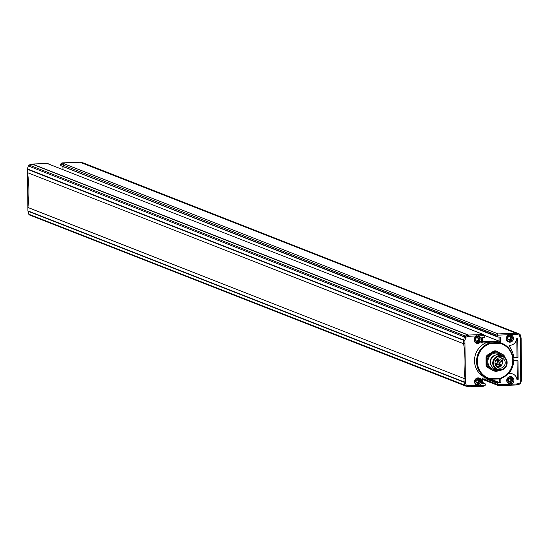 <?xml version="1.0" encoding="UTF-8"?>
<svg xmlns="http://www.w3.org/2000/svg" width="549" height="549" viewBox="0 0 549 549"><rect width="100%" height="100%" fill="white"/><g stroke="black" fill="none" stroke-linecap="round" stroke-linejoin="round"><path stroke-width="0.82" d="M497.25 335.164L511.078 334.636L508.793 334.725L508.504 333.518L498.149 333.916L497.243 335.302L60.582 164.069L62.051 162.902L79.914 162.216M497.243 335.302L497.257 336.413L61.2 165.771L60.596 165.18L60.582 164.069M499.48 378.927L499.528 382.55L500.873 382.543L498.341 382.825L497.751 383.463L497.758 384.575L483.552 379.002M497.751 383.463L486.119 378.906M479.174 386.4L483.834 386.221L485.295 385.185L485.289 383.943L484.685 383.353L482.146 383.264L482.928 383.188L482.914 379.016L482.132 378.076L482.146 383.264M482.489 337.717L482.564 341.814L481.761 342.995L481.672 337.807L484.204 337.525L484.801 336.887L484.774 335.645L483.292 334.485L468.482 335.055L32.384 164.041A1.242 1.194 111.4 0 0 32.075 164.096L31.993 164.117M61.2 165.771L63.3 166.594M498.149 333.916L61.9 162.902L72.406 162.504M72.344 162.504L74.691 162.415M499.528 382.55L491.101 379.242M498.341 382.825L488.191 378.844M487.965 378.57A18.954 18.227 -68.6 0 1 476.587 360.412A18.954 18.227 -68.6 0 1 489.825 342.94L490.072 343.619A18.337 17.637 111.4 0 0 477.314 361.667A18.337 17.637 111.4 0 0 490.442 378.721L490.209 379.277A18.954 18.227 -68.6 0 1 487.965 378.57L485.913 377.76A18.954 18.227 -68.6 0 0 486.311 377.918L486.071 378.906L482.942 379.023L482.928 383.188M482.962 382.674L485.289 383.943M27.889 207.419L27.889 207.474A123.882 119.14 111.4 0 0 27.519 172.722L27.484 169.257M27.519 172.647L463.624 343.736A123.882 119.14 -68.6 0 1 463.987 378.487L27.889 207.474L27.924 210.871A1.242 1.194 111.4 0 0 27.965 211.193L27.944 211.111M40.125 163.739L47.845 163.726M32.316 164.041L42.472 163.65M47.193 163.472L483.292 334.485L49.444 164.35M497.861 337.004L497.257 336.413L497.861 337.004L500.4 337.093L500.434 342.274L499.343 342.315A18.954 18.227 -68.6 0 1 499.748 342.473L501.807 343.276A18.954 18.227 -68.6 0 1 513.191 361.434A18.954 18.227 -68.6 0 1 499.947 378.906L500.015 378.357L490.442 378.721M494.073 335.514L497.428 336.832M493.64 335.35L63.732 166.759M488.672 378.831L486.043 378.899L488.15 378.474M490.072 343.619L499.652 343.249L499.569 342.569L489.825 342.94L487.773 342.137L487.622 341.574L482.564 341.746M499.055 337.045L499.082 341.114L487.622 341.574M500.434 342.274L499.082 341.114L484.746 335.494M499.652 343.249A18.337 17.637 -68.6 0 1 512.773 360.309A18.337 17.637 -68.6 0 1 500.015 378.357M496.893 351.23A10.157 9.772 -68.6 0 0 494.786 351.298L487.924 355.587A10.157 9.772 -68.6 0 0 486.874 357.495L486.894 365.668A10.157 9.772 -68.6 0 0 487.958 367.514L494.025 371.062L487.135 367.185A10.157 9.772 -68.6 0 1 486.071 365.346L486.05 357.173A10.157 9.772 -68.6 0 1 487.093 355.265L493.963 350.976A10.157 9.772 -68.6 0 1 496.07 350.907L503.783 355.107A10.157 9.772 -68.6 0 1 504.359 355.999A10.157 9.772 -68.6 0 1 504.84 356.953M508.065 339.742L509.863 339.673L510.742 338.04L509.829 336.468M509.438 336.619L508.422 336.661L507.537 338.328L508.449 339.893L509.849 339.701L509.348 339.378M510.357 337.772L510.817 337.916L509.911 336.887M508.806 336.812L510.151 336.599M507.557 338.438L507.921 338.589M510.433 338.328L510.824 338.479L511.126 338.191L510.742 338.04M510.296 337.038L509.822 336.77M508.449 339.893L508.841 339.742L508.456 339.591M508.841 339.742L509.863 339.673M509.849 339.701L510.247 339.824L509.939 339.255M510.323 339.406L510.824 338.479M509.348 340.119A1.867 1.798 -68.6 0 1 507.756 337.388A1.867 1.798 -68.6 0 1 510.886 337.264A1.867 1.798 -68.6 0 1 509.348 340.119M507.255 336.063A2.971 2.855 -68.6 0 1 511.689 336.688A2.971 2.855 -68.6 0 1 509.994 341.011A2.971 2.855 -68.6 0 1 506.315 338.459M508.504 381.617L510.296 381.548L511.181 379.915L510.268 378.35M510.872 380.21L511.565 380.066L510.652 378.501L509.246 378.693L509.541 378.982L508.868 378.563L507.969 380.203L508.889 381.768L510.289 381.582L509.788 381.26M510.796 379.654L511.181 379.915M509.877 378.501L508.861 378.542M507.997 380.32L508.353 380.471M510.735 378.913L510.35 378.762M509.246 378.693L508.889 378.549M508.889 381.768L509.28 381.624L508.889 381.473M509.28 381.624L510.296 381.548M510.289 381.582L510.687 381.699L510.378 381.13M510.762 381.281L511.256 380.361M509.788 381.994A1.867 1.798 -68.6 0 1 508.196 379.27A1.867 1.798 -68.6 0 1 511.325 379.146A1.867 1.798 -68.6 0 1 509.788 381.994M507.695 377.945A2.971 2.855 -68.6 0 1 512.128 378.563A2.971 2.855 -68.6 0 1 510.433 382.893A2.971 2.855 -68.6 0 1 506.754 380.333M476.278 382.859L478.076 382.79L478.961 381.15L478.042 379.585M478.653 381.445L479.346 381.301L478.433 379.736L477.026 379.929L477.321 380.217L476.649 379.798L475.75 381.438L476.669 383.01L478.069 382.818L477.568 382.495M478.577 380.889L478.961 381.15M477.657 379.736L476.642 379.778M475.777 381.555L476.134 381.706M478.515 380.148L478.131 379.997M477.026 379.929L476.669 379.784M476.669 383.01L477.054 382.859L476.669 382.708M477.054 382.859L478.076 382.79M478.069 382.818L478.46 382.941L478.158 382.372M478.543 382.523L479.037 381.596M477.568 383.229A1.867 1.798 -68.6 0 1 475.976 380.505A1.867 1.798 -68.6 0 1 479.105 380.382A1.867 1.798 -68.6 0 1 477.568 383.229M475.475 379.181A2.971 2.855 -68.6 0 1 479.908 379.805A2.971 2.855 -68.6 0 1 478.213 384.128A2.971 2.855 -68.6 0 1 474.535 381.569M475.846 340.977L477.637 340.908L478.522 339.275L477.603 337.71M478.213 339.563L478.906 339.426L477.994 337.861L476.196 337.93L475.31 339.563L476.23 341.128L477.63 340.936L477.129 340.613M478.138 339.007L478.522 339.275M477.218 337.855L476.203 337.896M476.587 338.047L476.196 337.93M475.338 339.673L475.695 339.824M478.076 338.273L477.692 338.122M476.23 341.128L476.621 340.977L476.23 340.826M476.621 340.977L477.637 340.908M477.63 340.936L478.028 341.059L477.719 340.49M478.104 340.641L478.598 339.714M477.129 341.354A1.867 1.798 -68.6 0 1 475.537 338.623A1.867 1.798 -68.6 0 1 478.666 338.507A1.867 1.798 -68.6 0 1 477.129 341.354M475.036 337.299A2.971 2.855 -68.6 0 1 479.469 337.923A2.971 2.855 -68.6 0 1 477.774 342.247A2.971 2.855 -68.6 0 1 474.096 339.694M517.728 379.75L517.433 379.764A0.494 0.474 -68.6 0 1 516.952 379.352A6.814 6.554 111.4 0 0 510.673 373.615L509.788 373.649A0.494 0.474 -68.6 0 1 509.403 372.867A21.679 20.848 111.4 0 0 513.74 361.064A0.494 0.474 -68.6 0 1 514.207 360.597L517.522 360.473A0.494 0.474 -68.6 0 1 518.002 360.94L518.194 379.242A0.494 0.474 -68.6 0 1 517.728 379.75L516.973 379.455M517.007 338.603L517.302 338.596A0.494 0.474 -68.6 0 1 517.776 339.062L517.968 357.365A0.494 0.474 -68.6 0 1 517.494 357.873L514.18 357.996A0.494 0.474 -68.6 0 1 513.706 357.571A21.679 20.848 111.4 0 0 509.122 346.103A0.494 0.474 -68.6 0 1 509.486 345.294L510.46 345.259A6.814 6.554 111.4 0 0 516.527 339.049A0.494 0.474 -68.6 0 1 517.007 338.603M499.055 341.114L499.343 342.315A18.954 18.227 111.4 0 0 497.511 341.759L499.569 342.569A18.954 18.227 -68.6 0 1 501.807 343.276M509.314 373.258L510.673 373.615M516.952 379.338A0.494 0.474 111.4 0 0 517.247 378.872L517.055 360.569A0.494 0.474 111.4 0 0 517.048 360.487M512.903 374.047L511.956 373.677A6.814 6.554 111.4 0 0 509.726 373.238M513.706 357.612L516.547 357.502A0.494 0.474 111.4 0 0 517.014 356.994L516.829 338.692A0.494 0.474 111.4 0 0 516.822 338.644M485.913 377.76A18.954 18.227 -68.6 0 1 474.501 360.597A18.954 18.227 -68.6 0 1 485.947 342.837L485.652 341.629M497.188 341.204L497.511 341.759L487.773 342.137L485.947 342.837L481.761 342.995M490.209 379.277L499.947 378.906M516.89 383.977L509.314 384.266L511.599 384.176L511.359 385.172L498.595 385.659L516.65 384.966L516.925 383.971L516.925 384.904A1.242 1.194 -68.6 0 1 516.684 384.959M484.774 335.645L476.573 335.961L478.858 335.871L478.57 334.664M28.768 214.124L28.788 214.199A1.242 1.194 111.4 0 0 29.495 214.995L465.744 386.057A1.242 1.194 -68.6 0 1 464.886 385.22L466.197 385.007L465.758 386.057L468.709 386.757L469.258 385.796L479.38 385.412L477.095 385.501L476.855 386.496L479.14 386.407L479.38 385.412L485.295 385.185M497.758 384.575L498.691 385.652M510.652 334.849A3.719 3.575 -68.6 0 1 507.983 341.656M478.433 336.084A3.719 3.575 -68.6 0 1 475.763 342.892M478.872 377.959A3.719 3.575 -68.6 0 1 476.203 384.774M511.092 376.724A3.719 3.575 -68.6 0 1 508.422 383.538M482.955 379.579L498.595 385.659M497.771 384.712L509.314 384.266L509.074 385.254M80.264 162.236L80.278 162.236A1.242 1.194 111.4 0 0 79.976 162.216L516.074 333.229A1.242 1.194 -68.6 0 1 516.389 333.257L516.403 334.437L511.078 334.636L510.79 333.428L508.504 333.518M29.042 165.05L32.075 164.096L468.173 335.11A1.242 1.194 -68.6 0 1 468.482 335.055L468.771 336.256L476.573 335.961L476.285 334.753M465.367 381.96L464.063 382.207L464.886 385.22L28.788 214.199L27.965 211.193L464.063 382.207A1.242 1.194 -68.6 0 1 464.022 381.884L465.367 381.96L465.332 378.632L464.962 343.729L463.624 343.736L463.582 340.332A1.242 1.194 -68.6 0 1 463.624 340.009L27.525 168.996A1.242 1.194 111.4 0 0 27.484 169.318L463.582 340.332L464.928 340.401L465.696 337.292L464.385 336.942A1.242 1.194 -68.6 0 1 465.223 336.036L29.124 165.023A1.242 1.194 111.4 0 0 28.287 165.922L28.287 165.901M465.332 378.632L463.987 378.487L464.022 381.884L27.882 210.843L28.754 214.172L29.495 214.995A1.242 1.194 111.4 0 0 29.646 215.043L465.442 385.94M483.834 386.221L469.024 386.784A1.242 1.194 -68.6 0 1 468.736 386.764M486.043 378.899L482.914 379.016M498.451 370.177A9.292 8.935 -68.6 0 1 487.587 364.845A9.292 8.935 -68.6 0 1 492.137 353.117A9.292 8.935 -68.6 0 1 503.756 356.5A9.292 8.935 -68.6 0 1 503.79 356.555M493.729 366.794A7.432 7.151 -68.6 0 1 502.658 355.985A7.432 7.151 -68.6 0 1 506.597 365.517A7.432 7.151 -68.6 0 1 493.729 366.794M502.658 355.985L500.448 355.121A7.432 7.151 111.4 0 0 491.52 365.922A7.432 7.151 111.4 0 0 495.02 368.962L497.229 369.827M498.835 370.239L496.955 371.323A10.157 9.772 -68.6 0 1 494.848 371.385M486.874 357.495L486.05 357.173M486.894 365.668L486.071 365.346M487.924 355.587L487.093 355.265M494.786 351.298L493.963 350.976M487.958 367.514L487.135 367.185M497.71 367.652L497.847 367.109A0.631 0.604 -68.6 0 1 498.664 366.663L496.653 365.881A0.631 0.604 111.4 0 0 495.939 366.101M497.799 361.4L499.823 362.196A0.618 0.618 0 0 1 500.173 362.999A0.618 0.618 0 0 1 499.37 363.349A0.618 0.597 -68.6 0 1 499.295 362.244A0.618 0.597 -68.6 0 1 500.112 362.45A0.618 0.597 -68.6 0 1 499.37 363.349L497.346 362.553A0.618 0.597 -68.6 0 1 497.12 361.585A0.618 0.597 -68.6 0 1 498.094 361.654M495.013 362.978A0.618 0.597 -68.6 0 1 495.5 363.273M499.302 364.021L501.326 364.817A0.618 0.618 0 0 1 501.676 365.62A0.618 0.618 0 0 1 500.873 365.97A0.618 0.597 -68.6 0 1 500.798 364.865A0.618 0.597 -68.6 0 1 501.621 365.071A0.618 0.597 -68.6 0 1 500.873 365.97L498.849 365.174A0.618 0.597 -68.6 0 1 498.629 364.207A0.618 0.597 -68.6 0 1 499.597 364.275M500.386 359.78L502.41 360.576A0.618 0.618 0 0 1 502.76 361.379A0.618 0.618 0 0 1 501.958 361.729A0.618 0.597 -68.6 0 1 501.882 360.624A0.618 0.597 -68.6 0 1 502.706 360.83A0.618 0.597 -68.6 0 1 501.958 361.729L499.933 360.933A0.618 0.597 -68.6 0 1 499.707 359.966A0.618 0.597 -68.6 0 1 500.681 360.034M498.43 367.926A5.264 5.065 111.4 0 0 498.444 367.926L498.602 367.315L498.43 367.926M498.876 367.967L498.444 367.926L499.02 367.411M500.688 357.749A5.264 5.065 -68.6 0 1 502.527 360.631M502.658 361.551A5.264 5.065 -68.6 0 1 501.614 365.051M500.798 365.936A5.264 5.065 -68.6 0 1 498.993 366.965M499.398 368.173A5.264 5.065 111.4 0 0 502.026 358.065A5.264 5.065 111.4 0 0 495.699 365.723A5.264 5.065 111.4 0 0 499.398 368.173M494.409 366.533A6.814 6.554 111.4 0 0 505.814 366.183A6.814 6.554 111.4 0 0 500.077 356.191A6.814 6.554 111.4 0 0 494.409 366.533M83.558 163.06A1.242 1.194 111.4 0 0 83.256 162.943L80.291 162.243L83.256 162.943L519.354 333.957A1.242 1.194 -68.6 0 1 520.212 334.801L519.464 335.233L519.354 333.957L516.389 333.257L80.291 162.243L74.657 162.408M27.924 210.816L27.45 169.291L28.246 165.901L29.076 165.016L32.027 164.089L40.187 163.739M64.302 163.78L63.114 165.057M521.056 337.889A1.242 1.194 -68.6 0 1 521.076 338.129L520.294 338.28L521.07 337.841L520.232 334.876M521.516 379.743A1.242 1.194 -68.6 0 1 521.475 380.004L520.726 379.867L521.55 379.709L521.076 338.184M520.713 383.099A1.242 1.194 -68.6 0 1 519.958 383.95M27.525 168.996L28.287 165.922L464.385 336.942L463.624 340.009L464.934 340.366M50.302 164.693L49.911 164.432M62.977 169.559L62.957 166.512M516.369 334.43L516.074 333.229L510.79 333.428M517.007 384.883L519.924 383.984L519.965 382.941L520.754 383.099L521.468 380.025M511.394 385.165L516.65 384.966L519.924 383.984L520.754 383.099L521.516 380.025L521.118 338.157L520.246 334.828L519.505 334.005L83.242 162.943M488.047 378.844L488.651 378.824M469.086 386.784L476.827 386.489M468.771 336.256L468.173 335.11L465.223 336.036L465.696 337.292M482.523 341.752L482.454 337.724M509.712 334.794A3.404 3.273 -68.6 0 1 509.012 341.505A3.404 3.273 -68.6 0 1 507.255 341.059M510.151 376.676A3.404 3.273 -68.6 0 1 509.451 383.387A3.404 3.273 -68.6 0 1 507.695 382.934M477.932 377.911A3.404 3.273 -68.6 0 1 477.232 384.623A3.404 3.273 -68.6 0 1 475.475 384.17M477.493 336.029A3.404 3.273 -68.6 0 1 476.793 342.741A3.404 3.273 -68.6 0 1 475.036 342.295M517.083 379.627L517.433 379.764M509.445 373.512L509.788 373.649M518.194 379.242L517.247 378.872M517.055 360.569L518.002 360.94M516.829 338.692L517.776 339.062M516.547 357.502L517.494 357.873M517.968 357.365L517.014 356.994M510.296 376.662A3.719 3.575 -68.6 0 1 513.727 381.486A3.719 3.575 -68.6 0 1 506.809 379.764A3.719 3.575 -68.6 0 1 510.296 376.662M509.856 334.787A3.719 3.575 -68.6 0 1 513.226 339.783A3.719 3.575 -68.6 0 1 506.308 338.438A3.719 3.575 -68.6 0 1 509.856 334.787M477.637 336.022A3.719 3.575 -68.6 0 1 481.006 341.018A3.719 3.575 -68.6 0 1 474.089 339.673A3.719 3.575 -68.6 0 1 477.637 336.022M465.758 386.057L469.052 386.791L469.292 385.803M478.076 377.897A3.719 3.575 -68.6 0 1 479.208 385.089A3.719 3.575 -68.6 0 1 474.583 381.006A3.719 3.575 -68.6 0 1 478.076 377.897M486.297 377.918L482.132 378.076M465.785 337.196L468.736 336.262M464.962 343.729L464.928 340.401M466.197 385.007L465.374 381.994M469.258 385.796L466.293 385.096M500.873 382.543L500.818 378.597M519.869 383.044L516.925 383.971M520.726 379.867L519.965 382.941M520.294 338.28L520.726 379.833M519.464 335.233L520.287 338.246M516.403 334.437L519.368 335.137M496.77 369.649A8.393 8.07 -68.6 0 1 491.321 354.661A8.393 8.07 -68.6 0 1 502.198 355.807M494.869 355.333A6.506 6.259 111.4 0 0 491.074 365.01M496.708 363.863A0.618 0.597 -68.6 0 1 497.524 364.062A0.618 0.597 -68.6 0 1 496.783 364.968A0.618 0.597 -68.6 0 1 496.708 363.863M497.792 359.622A0.618 0.597 -68.6 0 1 498.609 359.821A0.618 0.597 -68.6 0 1 497.868 360.727A0.618 0.597 -68.6 0 1 497.792 359.622M496.227 366.478L499.041 367.411L498.664 366.663A0.631 0.604 -68.6 0 1 499.02 367.398L498.897 367.981M63.492 166.724L60.966 165.729M47.262 163.465L42.438 163.643M49.904 164.432L47.543 163.506M62.922 166.498L62.943 169.545M509.98 334.849L510.22 334.945C513.377 338.623 512.546 340.737 507.729 341.293L507.489 341.197M510.419 376.731L510.659 376.827C513.809 380.498 512.986 382.612 508.168 383.168L507.928 383.072M478.2 377.966L478.44 378.062C481.59 381.733 480.759 383.847 475.949 384.403L475.709 384.314M477.76 336.091L478.001 336.18C481.15 339.858 480.327 341.972 475.509 342.528L475.269 342.432M511.695 376.902L510.309 376.669L507.804 377.822L506.892 381.486L508.978 383.82M511.256 335.02L508.82 334.986C505.89 337.381 505.801 339.701 508.539 341.938M497.627 336.962L63.499 166.724M479.037 336.256L476.601 336.221C473.67 338.623 473.581 340.936 476.319 343.173M479.476 378.137L478.09 377.904L475.585 379.057L474.672 382.722L476.758 385.055M484.918 383.387L482.962 382.626M495.15 364.33L496.783 364.968A0.618 0.618 0 0 0 497.586 364.618A0.618 0.618 0 0 0 497.236 363.815L495.212 363.019M495.994 359.993L497.868 360.727A0.618 0.618 0 0 0 498.67 360.377A0.618 0.618 0 0 0 498.314 359.574L496.872 359.005"/></g></svg>
